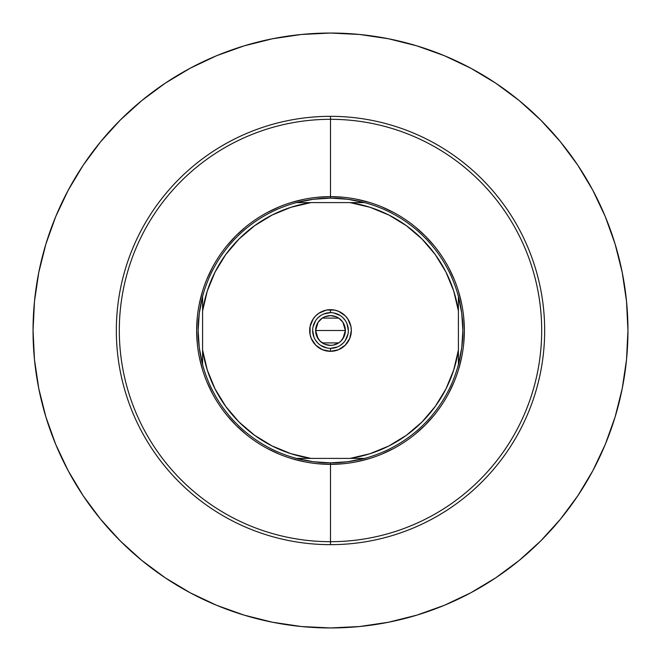 <?xml version="1.0" encoding="UTF-8"?>
<svg xmlns="http://www.w3.org/2000/svg" width="661" height="661" viewBox="0 0 661 661"><rect width="100%" height="100%" fill="white"/><g stroke="black" fill="none" stroke-linecap="round" stroke-linejoin="round"><path stroke-width="0.99" d="M330.5 116.336L330.5 119.311A211.19 211.19 0 0 1 541.69 330.5A211.19 211.19 0 0 1 330.5 541.69L330.5 544.664A214.164 214.164 0 0 0 544.664 330.5A214.164 214.164 0 0 0 330.5 116.336A214.164 214.164 0 0 1 544.664 330.5A214.164 214.164 0 0 1 330.5 544.664A214.164 214.164 0 0 1 116.336 330.5A214.164 214.164 0 0 1 330.5 116.336A214.164 214.164 0 0 0 116.336 330.5A214.164 214.164 0 0 0 330.5 544.664L330.5 541.69A211.19 211.19 0 0 0 541.69 330.5A211.19 211.19 0 0 0 330.5 119.311L330.5 196.648L330.5 119.311A211.19 211.19 0 0 0 119.311 330.5A211.19 211.19 0 0 0 330.5 541.69L330.5 464.353L330.5 541.69A211.19 211.19 0 0 1 119.311 330.5A211.19 211.19 0 0 1 330.5 119.311L330.5 116.336M330.5 33.05A297.45 297.45 0 0 1 627.95 330.5A297.45 297.45 0 0 1 330.5 627.95A297.45 297.45 0 0 1 33.05 330.5A297.45 297.45 0 0 1 330.5 33.05L359.658 34.479L388.528 38.768L416.843 45.857L444.332 55.689L470.715 68.174L495.758 83.179L470.715 68.174L495.758 83.179L519.199 100.571L540.83 120.17L560.429 141.801L577.821 165.242L592.826 190.285L605.311 216.668L615.143 244.157L605.311 216.668L615.143 244.157L622.232 272.472L626.521 301.342L627.95 330.5L626.521 359.658L622.232 388.528L615.143 416.843L605.311 444.332L592.826 470.715L577.821 495.758L592.826 470.715L577.821 495.758L560.429 519.199L540.83 540.83L519.199 560.429L495.758 577.821L470.715 592.826L444.332 605.311L416.843 615.143L444.332 605.311L416.843 615.143L388.528 622.232L359.658 626.521L330.5 627.95L301.342 626.521L272.472 622.232L244.157 615.143L216.668 605.311L190.285 592.826L165.242 577.821L141.801 560.429L120.17 540.83L100.571 519.199L83.179 495.758L68.174 470.715L55.689 444.332L45.857 416.843L55.689 444.332L45.857 416.843L38.768 388.528L34.479 359.658L33.05 330.5L34.479 301.342L38.768 272.472L45.857 244.157L55.689 216.668L68.174 190.285L83.179 165.242L68.174 190.285L83.179 165.242L100.571 141.801L120.17 120.17L141.801 100.571L165.242 83.179L190.285 68.174L216.668 55.689L244.157 45.857L216.668 55.689L244.157 45.857L272.472 38.768L301.342 34.479L330.5 33.05M244.157 615.143L216.668 605.311L244.157 615.143M83.179 495.758L68.174 470.715L83.179 495.758M45.857 244.157L55.689 216.668L45.857 244.157M416.843 45.857L444.332 55.689L416.843 45.857M577.821 165.242L592.826 190.285L577.821 165.242M615.143 416.843L605.311 444.332L615.143 416.843M495.758 577.821L470.715 592.826L495.758 577.821M330.5 312.653L330.5 309.679A20.822 20.822 0 0 1 351.322 330.5A20.822 20.822 0 0 1 330.5 351.322L338.465 349.735L345.224 345.224L349.735 338.465L351.322 330.5L350.925 326.435L347.81 318.933L345.224 315.776L338.465 311.265L334.565 310.075L326.435 310.075L318.933 313.19L315.776 315.776L313.19 318.933L310.075 326.435L310.075 334.565L311.265 338.465L315.776 345.224L322.535 349.735L330.5 351.322L330.5 348.347A17.847 17.847 0 0 0 348.347 330.5A17.847 17.847 0 0 0 330.5 312.653A17.847 17.847 0 0 0 312.653 330.5A17.847 17.847 0 0 0 330.5 348.347L330.5 351.322A20.822 20.822 0 0 1 309.679 330.5A20.822 20.822 0 0 1 330.5 309.679L330.5 312.653A17.847 17.847 0 0 1 348.347 330.5A17.847 17.847 0 0 1 330.5 348.347A17.847 17.847 0 0 1 312.653 330.5A17.847 17.847 0 0 1 330.5 312.653L323.667 314.008M342.952 322.37L345.373 330.5L344.241 336.193L341.018 341.018L338.762 342.869L333.4 345.083L330.5 345.373L324.807 344.241L319.982 341.018L316.759 336.193L315.627 330.5A14.873 14.873 0 0 1 330.5 315.627A14.873 14.873 0 0 1 345.373 330.5L315.627 330.5L318.048 322.361M318.23 322.097L319.833 320.139M320.122 319.85L322.155 318.189M322.304 318.09L338.696 318.09M338.837 318.189L340.878 319.85M341.159 320.131L342.762 322.089M317.379 463.708L330.5 464.353L330.5 462.865A132.365 132.365 0 0 1 296.425 458.404L364.575 458.404A132.365 132.365 0 0 0 458.404 364.575L458.404 296.425A132.365 132.365 0 0 1 330.5 462.865L330.5 464.353A133.853 133.853 0 0 0 464.353 330.5A133.853 133.853 0 0 0 330.5 196.648L330.5 198.135A132.365 132.365 0 0 1 458.404 296.425A132.365 132.365 0 0 0 364.575 202.596L350.066 202.596L369.995 207.281L388.932 215.056L406.416 225.723L421.991 239.009L435.277 254.584L445.944 272.068L453.719 291.005L458.404 310.934L458.404 350.066L453.719 369.995L445.944 388.932L435.277 406.416L421.991 421.991L406.416 435.277L388.932 445.944L369.995 453.719L350.066 458.404L310.934 458.404L291.005 453.719L272.068 445.944L254.584 435.277L239.009 421.991L225.723 406.416L215.056 388.932L207.281 369.995L202.596 350.066L202.596 310.934L207.281 291.005L215.056 272.068L225.723 254.584L239.009 239.009L254.584 225.723L272.068 215.056L291.005 207.281L310.934 202.596L350.066 202.596L296.425 202.596A132.365 132.365 0 0 1 330.5 198.135L330.5 196.648A133.853 133.853 0 0 1 464.353 330.5A133.853 133.853 0 0 1 330.5 464.353L343.621 463.708M296.425 458.404A132.365 132.365 0 0 1 296.425 202.596A132.365 132.365 0 0 0 202.596 296.425L202.596 364.575A132.365 132.365 0 0 0 296.425 458.404L313.314 461.742L330.5 462.865L347.686 461.742L364.575 458.404L350.066 458.404A129.391 129.391 0 0 0 458.404 350.066L458.404 364.575L461.742 347.686L462.865 330.5L461.742 313.314L458.404 296.425L458.404 310.934A129.391 129.391 0 0 0 350.066 202.596L364.575 202.596L347.686 199.258L330.5 198.135L313.314 199.258L296.425 202.596L310.934 202.596A129.391 129.391 0 0 0 202.596 310.934L202.596 296.425L199.258 313.314L198.135 330.5L199.258 347.686L202.596 364.575L202.596 350.066A129.391 129.391 0 0 0 310.934 458.404L296.425 458.404M343.621 197.292L330.5 196.648L317.379 197.292M304.39 199.217L291.641 202.415M279.281 206.835L267.399 212.454M245.586 227.029L235.853 235.853L227.029 245.586M212.454 267.399L206.835 279.281M202.415 291.641L199.217 304.39M197.292 317.379L196.648 330.5L197.292 343.621M199.217 356.61L202.415 369.359M206.835 381.719L212.454 393.601M227.029 415.414L235.853 425.147L245.586 433.971M267.399 448.546L279.281 454.165M291.641 458.585L304.39 461.783M356.61 461.783L369.359 458.585M381.719 454.165L393.601 448.546M415.414 433.971L425.147 425.147L433.971 415.414M448.546 393.601L454.165 381.719M458.585 369.359L461.783 356.61M463.708 343.621L464.353 330.5L463.708 317.379M461.783 304.39L458.585 291.641M454.165 279.281L448.546 267.399M433.971 245.586L425.147 235.853L415.414 227.029M393.601 212.454L381.719 206.835M369.359 202.415L356.61 199.217M330.5 464.353A133.853 133.853 0 0 1 196.648 330.5A133.853 133.853 0 0 1 330.5 196.648A133.853 133.853 0 0 0 196.648 330.5A133.853 133.853 0 0 0 330.5 464.353M330.5 348.347L337.333 346.992M340.407 345.339L343.117 343.117M345.339 340.423L348 333.979M348.347 330.508L346.992 323.667M345.339 320.593L343.117 317.883M340.423 315.661L333.979 313M320.593 315.661L317.883 317.883M315.661 320.577L313 327.021M312.653 330.492L314.008 337.333M315.661 340.407L317.883 343.117M320.577 345.339L327.021 348M318.048 338.63L315.627 330.5L316.759 324.807L318.131 322.238L322.238 318.131L324.807 316.759L330.5 315.627L336.193 316.759L338.762 318.131L342.869 322.238L344.241 324.807L345.373 330.5L342.952 338.639M330.5 330.5L345.373 330.5A14.873 14.873 0 0 1 330.5 345.373A14.873 14.873 0 0 1 315.627 330.5L330.5 330.5M342.77 338.903L341.167 340.861M340.878 341.15L338.845 342.811M338.696 342.91L322.304 342.91M322.163 342.811L320.122 341.15M319.841 340.869L318.238 338.911"/></g></svg>

